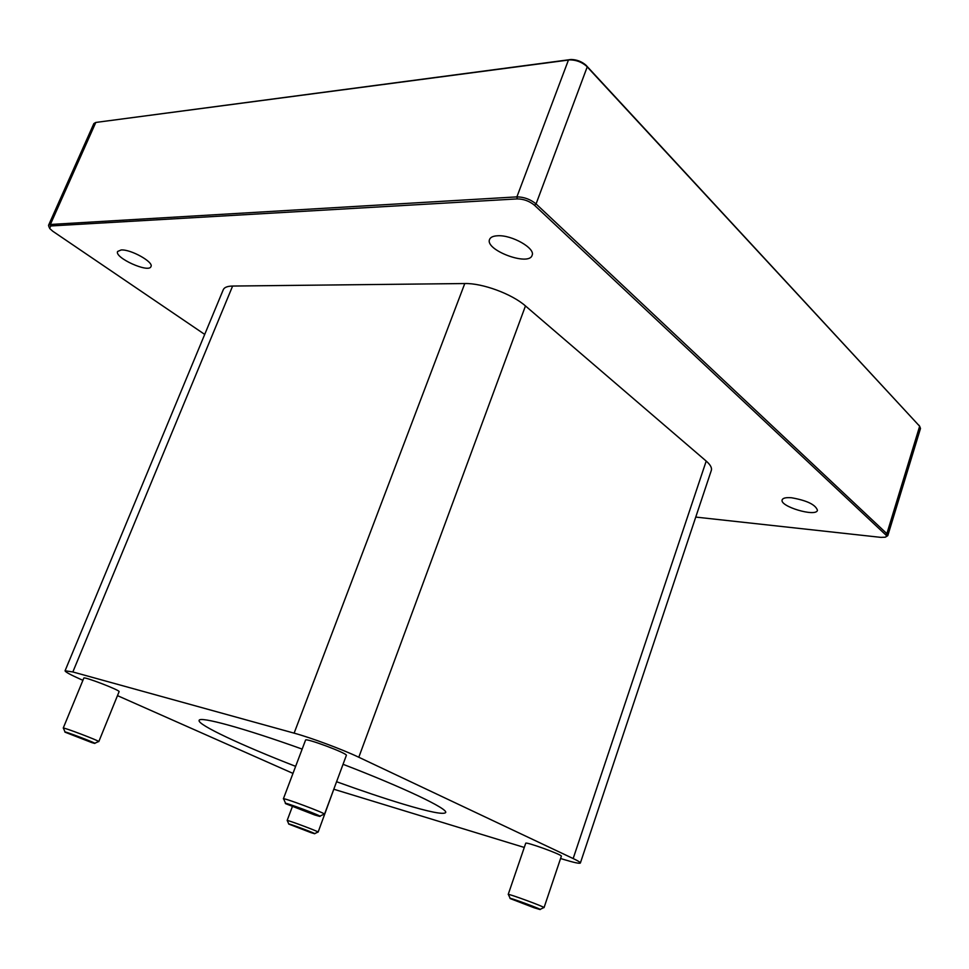 <?xml version="1.0" encoding="UTF-8"?>
<svg xmlns="http://www.w3.org/2000/svg" width="969" height="969" viewBox="0 0 969 969"><rect width="100%" height="100%" fill="white"/><g stroke="black" fill="none" stroke-linecap="round" stroke-linejoin="round"><path stroke-width="1.45" d="M204.713 334.414L52.75 231.216L49.589 228.405L50.776 225.959L517.252 198.899C523.672 198.984 529.425 201.092 534.488 205.246L886.247 535.336L886.369 536.451L885.291 537.201L880.882 537.371L695.754 517.083M886.163 536.717L887.798 535.627L886.865 533.677L536.063 203.926C530.431 199.311 524.035 196.961 516.901 196.877L50.376 224.469L48.535 225.305L49.044 227.182M48.535 225.305L93.872 123.547L95.798 122.445L569.905 59.86C576.18 59.957 581.691 62.04 586.475 66.098L919.654 426.251L920.489 428.468L887.798 535.627M65.068 670.766L223.27 289.707C224.299 287.369 227.412 286.146 232.621 286.049L464.769 283.542C482.38 283.045 511.983 293.97 525.464 305.938L706.207 461.087C710.398 464.757 712.106 467.857 711.319 470.413L580.37 863.016C580.504 862.386 578.105 860.896 573.163 858.546L358.796 757.249C342.554 749.497 310.964 737.712 294.116 733.145L72.845 671.965L65.068 670.766C65.105 671.844 70.24 674.666 80.5 679.245L82.91 680.311M497.63 235.77C511.838 234.74 535.736 248.427 532.09 255.356C528.929 266.62 484.573 249.966 489.587 239.404C490.508 237.199 493.185 235.988 497.63 235.77M791.528 497.763C806.959 500.488 815.607 504.667 817.461 510.324C816.019 517.361 779.185 506.327 782.177 499.81C782.952 498.005 786.065 497.327 791.528 497.763M121.149 249.966C130.791 249.154 153.938 262.115 150.97 266.584C148.972 273.415 114.112 257.669 117.612 251.48L121.149 249.966M885.581 534.549L886.865 533.677L919.654 426.251L585.894 65.117C581.594 61.459 576.628 59.593 570.995 59.497L95.798 122.445L50.376 224.469L50.776 225.959M91.716 742.569L65.129 732.213C60.865 729.657 99.468 744.313 94.502 743.368L91.716 742.569M98.802 741.612C100.122 741.115 62.658 726.871 63.227 728.094L83.831 678.082C83.564 676.168 120.701 690.473 119.09 691.66L98.802 741.612M310.831 832.589L288.823 824.098C285.467 822.124 318.341 834.406 314.513 833.703L310.831 832.589M334.499 787.337L318.135 832.092C319.201 831.717 286.57 819.52 287.139 820.513L292.335 806.692M534.076 907.747L510.3 898.614C505.903 896.046 544.808 910.363 539.89 909.503L534.076 907.747M544.045 907.626C545.268 907.069 507.526 893.2 508.204 894.448L525.707 843.272C525.271 841.31 562.807 854.912 561.354 856.196L544.045 907.626M314.792 815.002L285.758 803.725C279.944 800.224 326.202 817.521 319.504 816.346L314.792 815.002M324.518 814.226C326.081 813.439 282.718 797.221 283.372 798.831L305.55 740.122C305.259 737.542 348.271 753.64 346.357 755.384L324.518 814.226M343.05 764.299C404.17 787.785 448.526 809.042 445.643 812.567C443.632 814.808 429.533 812.01 403.334 804.149C383.809 798.25 361.558 790.777 336.582 781.729M295.642 766.346C241.656 745.379 197.107 724.57 199.13 720.403C199.396 716.067 243.267 727.937 302.158 749.098M117.479 695.633L292.977 773.395M334.014 789.299L524.277 847.451M560.567 858.51L563.825 859.503C574.157 862.628 579.668 863.791 580.37 863.016M586.584 65.807L587.238 66.861L536.063 203.926L534.488 205.246M569.699 59.606L568.464 59.981L516.901 196.877L517.252 198.899M919.654 426.251L918.975 425.246M573.163 858.546L706.207 461.087M358.796 757.249L525.464 305.938M294.116 733.145L464.769 283.542M72.845 671.965L232.621 286.049M570.995 59.497L569.905 59.86M585.894 65.117L586.475 66.098M94.732 743.271L98.426 741.624M65.032 731.995L63.482 728.337M314.671 833.631L317.88 832.105M288.75 823.941L287.321 820.682M540.108 909.394L543.682 907.638M510.191 898.384L508.483 894.702M319.867 816.177L323.937 814.239M285.601 803.362L283.796 799.231"/></g></svg>
